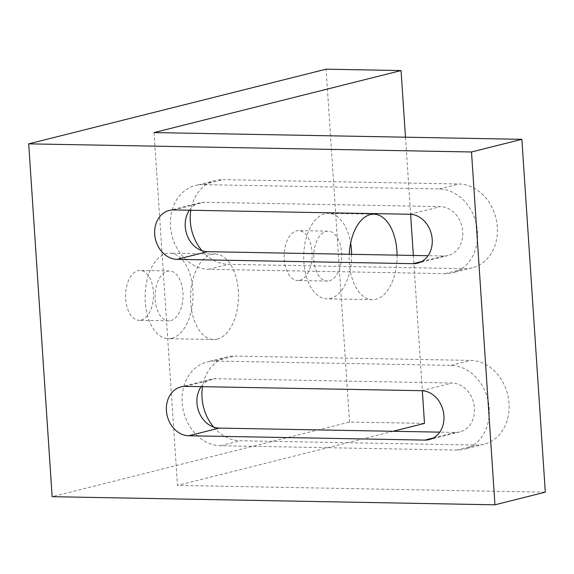 <?xml version="1.0" encoding="UTF-8"?>
<svg xmlns="http://www.w3.org/2000/svg" width="574" height="574" viewBox="0 0 574 574"><rect width="100%" height="100%" fill="white"/><g stroke="black" fill="none" stroke-linecap="round" stroke-linejoin="round"><path stroke-width="0.43" stroke-dasharray="2.87 2.15" d="M189.406 210.228A24.947 20.434 75.9 0 1 199.831 202.78A24.947 20.434 75.9 0 1 204.265 202.278L440.43 206.611A24.947 20.434 75.9 0 1 462.429 228.997A24.947 20.434 75.9 0 1 448.143 255.502A24.947 20.434 75.9 0 1 443.709 256.004L428.032 255.717M201.976 250.68A42.763 35.028 -104.1 0 0 228.538 264.341L464.703 268.675A42.763 35.028 -104.1 0 0 472.309 267.807A42.763 35.028 -104.1 0 0 496.804 222.368A42.763 35.028 -104.1 0 0 459.078 183.989L222.913 179.662A42.763 35.028 -104.1 0 0 215.315 180.523A42.763 35.028 -104.1 0 0 190.805 210.256M203.088 184.634A42.763 35.028 -104.1 0 0 195.49 185.502A42.763 35.028 -104.1 0 0 170.995 230.942A42.763 35.028 -104.1 0 0 208.714 269.314L444.879 273.647A42.763 35.028 -104.1 0 0 452.477 272.786A42.763 35.028 -104.1 0 0 476.972 227.347A42.763 35.028 -104.1 0 0 439.254 188.968L203.088 184.634L222.913 179.662M201.122 386.646A24.947 20.434 75.9 0 1 211.548 379.199A24.947 20.434 75.9 0 1 215.982 378.696L452.147 383.03A24.947 20.434 75.9 0 1 474.146 405.416A24.947 20.434 75.9 0 1 459.86 431.921A24.947 20.434 75.9 0 1 455.426 432.423L439.749 432.136M213.693 427.099A42.763 35.028 -104.1 0 0 240.255 440.76L476.42 445.087A42.763 35.028 -104.1 0 0 484.026 444.226A42.763 35.028 -104.1 0 0 508.521 398.786A42.763 35.028 -104.1 0 0 470.795 360.407L234.637 356.074A42.763 35.028 -104.1 0 0 227.031 356.942A42.763 35.028 -104.1 0 0 202.529 386.675M214.805 361.053A42.763 35.028 -104.1 0 0 207.207 361.914A42.763 35.028 -104.1 0 0 182.711 407.361A42.763 35.028 -104.1 0 0 220.43 445.733L456.595 450.066A42.763 35.028 -104.1 0 0 464.201 449.205A42.763 35.028 -104.1 0 0 488.696 403.766A42.763 35.028 -104.1 0 0 450.97 365.387L214.805 361.053L234.637 356.074M170.708 320.622A24.947 13.97 91.1 0 0 183.027 294.304A24.947 13.97 91.1 0 0 169.524 270.978A24.947 13.97 91.1 0 0 155.095 295.667A24.947 13.97 91.1 0 0 168.605 320.866A24.947 13.97 91.1 0 0 170.708 320.622M141.182 320.077A24.947 13.97 91.1 0 0 153.509 293.766A24.947 13.97 91.1 0 0 139.999 270.44A24.947 13.97 91.1 0 0 125.577 295.122A24.947 13.97 91.1 0 0 139.087 320.321A24.947 13.97 91.1 0 0 141.182 320.077M217.338 339.098A42.763 23.95 -88.9 0 1 213.743 339.514A42.763 23.95 -88.9 0 1 190.582 296.32A42.763 23.95 -88.9 0 1 215.315 254.002A42.763 23.95 -88.9 0 1 238.461 293.981A42.763 23.95 -88.9 0 1 217.338 339.098M171.877 338.265A42.763 23.95 -88.9 0 1 168.282 338.682A42.763 23.95 -88.9 0 1 145.122 295.481A42.763 23.95 -88.9 0 1 169.847 253.163A42.763 23.95 -88.9 0 1 193 293.149A42.763 23.95 -88.9 0 1 171.877 338.265M329.311 280.808A24.947 13.97 91.1 0 0 341.63 254.49A24.947 13.97 91.1 0 0 328.127 231.164A24.947 13.97 91.1 0 0 313.698 255.846A24.947 13.97 91.1 0 0 327.209 281.045A24.947 13.97 91.1 0 0 329.311 280.808M299.786 280.263A24.947 13.97 91.1 0 0 312.113 253.945A24.947 13.97 91.1 0 0 298.602 230.626A24.947 13.97 91.1 0 0 284.18 255.308A24.947 13.97 91.1 0 0 297.691 280.507A24.947 13.97 91.1 0 0 299.786 280.263M397.079 255.15A42.763 23.95 -88.9 0 1 375.941 299.284A42.763 23.95 -88.9 0 1 372.347 299.7A42.763 23.95 -88.9 0 1 349.257 254.275M351.618 254.318A42.763 23.95 -88.9 0 1 330.481 298.444A42.763 23.95 -88.9 0 1 326.886 298.86A42.763 23.95 -88.9 0 1 303.725 255.667A42.763 23.95 -88.9 0 1 328.45 213.349A42.763 23.95 -88.9 0 1 350.642 243.089M424.495 423.404L349.516 422.026L52.134 496.682M349.516 422.026L326.082 69.189M405.488 137.193L410.611 214.303M413.345 255.452L422.328 390.722M154.04 132.58L177.474 485.417L545.3 492.169M393.118 431.282L177.474 485.417M173.728 209.941L204.265 202.278M409.893 214.274L440.43 206.611M421.754 261.514L443.709 256.004M208.714 269.314L228.538 264.341M439.254 188.968L459.078 183.989M444.879 273.647L464.703 268.675M185.452 386.359L215.982 378.696M421.61 390.693L452.147 383.03M433.47 437.933L455.426 432.423M220.43 445.733L240.255 440.76M450.97 365.387L470.795 360.407M456.595 450.066L476.42 445.087M199.831 202.78L169.294 210.443M448.143 255.502L417.614 263.172M215.315 180.523L195.49 185.502M472.309 267.807L452.477 272.786M211.548 379.199L181.018 386.862M459.86 431.921L429.33 439.584M227.031 356.942L207.207 361.914M484.026 444.226L464.201 449.205M169.524 270.978L139.999 270.44M168.605 320.866L139.087 320.321M215.315 254.002L169.847 253.163M213.743 339.514L168.282 338.682M328.127 231.164L298.602 230.626M327.209 281.045L297.691 280.507M373.911 214.181L328.45 213.349M372.347 299.7L326.886 298.86"/><path stroke-width="0.86" d="M428.032 255.717L207.544 251.677A24.947 20.434 75.9 0 1 187.712 236.718A24.947 20.434 75.9 0 1 189.406 210.228M177.014 259.34A24.947 20.434 75.9 0 1 155.009 236.954A24.947 20.434 75.9 0 1 169.294 210.443A24.947 20.434 75.9 0 1 173.728 209.941L409.893 214.274A24.947 20.434 75.9 0 1 431.899 236.66A24.947 20.434 75.9 0 1 417.614 263.172A24.947 20.434 75.9 0 1 413.18 263.674L177.014 259.34L207.544 251.677M190.805 210.256A42.763 35.028 -104.1 0 0 201.976 250.68M439.749 432.136L219.261 428.096A24.947 20.434 75.9 0 1 199.429 413.136A24.947 20.434 75.9 0 1 201.122 386.646M188.731 435.759A24.947 20.434 75.9 0 1 166.725 413.373A24.947 20.434 75.9 0 1 181.018 386.862A24.947 20.434 75.9 0 1 185.452 386.359L421.61 390.693A24.947 20.434 75.9 0 1 443.616 413.079A24.947 20.434 75.9 0 1 429.33 439.584A24.947 20.434 75.9 0 1 424.896 440.093L188.731 435.759L219.261 428.096M202.529 386.675A42.763 35.028 -104.1 0 0 213.693 427.099M349.257 254.275A42.763 23.95 -88.9 0 1 373.911 214.181A42.763 23.95 -88.9 0 1 397.079 255.15M350.642 243.089A42.763 23.95 -88.9 0 1 351.618 254.318M28.7 143.852L52.134 496.682L494.946 504.811L471.505 151.974L28.7 143.852L326.082 69.189L401.061 70.566L405.488 137.193M410.611 214.303L413.345 255.452M422.328 390.722L424.495 423.404L393.118 431.282M494.946 504.811L545.3 492.169L521.866 139.331L154.04 132.58L401.061 70.566M521.866 139.331L471.505 151.974M413.18 263.674L421.754 261.514M424.896 440.093L433.47 437.933"/></g></svg>
